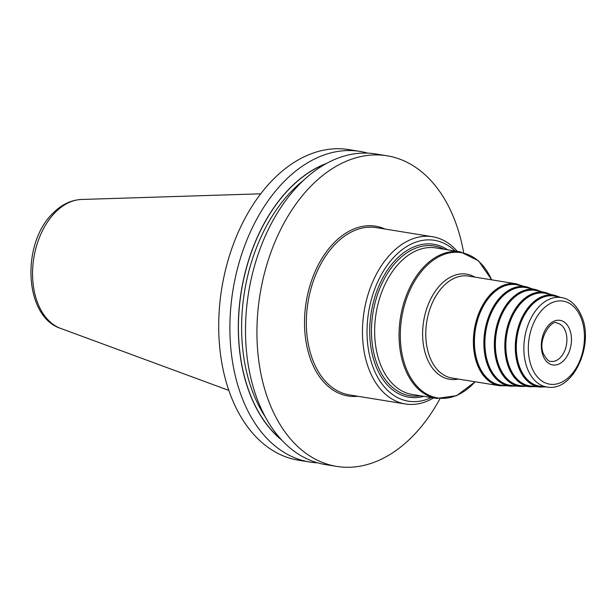 <?xml version="1.0" encoding="UTF-8"?>
<svg xmlns="http://www.w3.org/2000/svg" width="616" height="616" viewBox="0 0 616 616"><rect width="100%" height="100%" fill="white"/><g stroke="black" fill="none" stroke-linecap="round" stroke-linejoin="round"><path stroke-width="0.92" d="M367.767 153.138A157.334 103.219 99.2 0 0 360.029 151.413L348.849 149.596A157.334 103.219 99.2 0 0 273.396 179.233A157.334 103.219 -80.8 0 0 219.565 345.784A157.334 103.219 -80.8 0 0 298.467 460.206L309.656 462.015A157.334 103.219 99.2 0 0 317.533 462.824M360.029 151.413A157.334 103.219 99.2 0 0 284.577 181.05A157.334 103.219 99.2 0 0 230.754 347.601A157.334 103.219 99.2 0 0 309.656 462.015M463.632 252.568A157.334 103.219 99.2 0 0 387.071 155.794L375.645 153.946A157.334 103.219 99.2 0 0 300.192 183.583A157.334 103.219 99.2 0 0 246.369 350.134A157.334 103.219 99.2 0 0 325.271 464.549L336.698 466.404A157.334 103.219 -80.8 0 0 412.15 436.767A157.334 103.219 99.2 0 0 439.916 398.791M387.071 155.794A157.334 103.219 99.2 0 0 311.619 185.431A157.334 103.219 -80.8 0 0 257.796 351.982A157.334 103.219 -80.8 0 0 336.698 466.404M326.642 163.371A149.657 98.183 99.2 0 0 290.329 187.711A149.657 98.183 -80.8 0 0 281.751 440.117M433.533 397.921A84.715 55.579 -80.8 0 1 405.413 403.988A84.715 55.579 -80.8 0 1 369.361 370.293A84.715 55.579 99.2 0 1 374.22 278.532A84.715 55.579 99.2 0 1 432.54 236.737A84.715 55.579 99.2 0 1 457.303 251.374M455.039 251.012A81.489 53.461 99.2 0 0 386.309 266.613A81.489 53.461 99.2 0 0 373.658 368.784A81.489 53.461 -80.8 0 0 431.269 397.551M447.593 249.803A77.454 50.82 99.2 0 0 385.447 273.281A77.454 50.82 99.2 0 0 376.014 366.405A77.454 50.82 99.2 0 0 423.823 396.342M517.494 284.892A50.805 33.333 99.2 0 0 481.804 309.063A50.805 33.333 99.2 0 0 478.555 364.795A50.805 33.333 -80.8 0 0 501.239 385.146L510.456 386.178A50.35 33.033 -80.8 0 1 487.972 366.012A50.35 33.033 99.2 0 1 491.198 310.78A50.35 33.033 99.2 0 1 526.572 286.833L517.494 284.892M526.88 287.718A49.519 32.486 99.2 0 0 492.092 311.272A49.519 32.486 99.2 0 0 488.919 365.596A49.519 32.486 -80.8 0 0 511.034 385.431L520.25 386.463A49.064 32.186 -80.8 0 1 498.344 366.813A49.064 32.186 99.2 0 1 501.486 312.99A49.064 32.186 99.2 0 1 535.951 289.651L526.88 287.718M536.267 290.544A48.233 31.647 99.2 0 0 502.379 313.49A48.233 31.647 99.2 0 0 499.291 366.397A48.233 31.647 -80.8 0 0 520.828 385.724L530.045 386.756A47.779 31.347 -80.8 0 1 508.716 367.613A47.779 31.347 99.2 0 1 511.773 315.207A47.779 31.347 99.2 0 1 545.337 292.477L536.267 290.544M545.653 293.37A46.947 30.8 99.2 0 0 512.666 315.7A46.947 30.8 99.2 0 0 509.663 367.205A46.947 30.8 -80.8 0 0 530.622 386.009L539.839 387.041A46.493 30.5 -80.8 0 1 519.08 368.414A46.493 30.5 99.2 0 1 522.06 317.417A46.493 30.5 99.2 0 1 554.723 295.303L545.653 293.37M555.031 296.196A45.661 29.961 99.2 0 0 522.953 317.91A45.661 29.961 99.2 0 0 520.035 368.006A45.661 29.961 -80.8 0 0 540.425 386.294L547.77 387.118A45.299 29.722 -80.8 0 1 527.55 368.976A45.299 29.722 99.2 0 1 530.445 319.281A45.299 29.722 99.2 0 1 562.269 297.736L555.031 296.196M81.52 199.469C71.032 200.023 61.569 204.55 53.13 213.051C21.321 242.866 23.647 316.378 60.607 328.39A65.835 43.189 -80.8 0 1 32.648 277.878A65.835 43.189 -80.8 0 1 55.44 212.227A65.835 43.189 -80.8 0 1 81.52 199.469L260.714 193.809M303.773 180.103A147.247 96.604 99.2 0 0 292.785 189.913A147.247 96.604 -80.8 0 0 265.35 417.009M281.073 439.377A149.503 98.083 -80.8 0 1 290.382 187.834A149.503 98.083 99.2 0 1 325.756 163.856M385.062 229.036A86.009 56.426 99.2 0 0 319.658 262.377A86.009 56.426 99.2 0 0 311.519 361.8A86.009 56.426 -80.8 0 0 357.935 396.288M432.54 236.737L376.407 227.635A84.715 55.579 99.2 0 0 318.095 269.431A84.715 55.579 99.2 0 0 313.236 361.192A84.715 55.579 -80.8 0 0 349.28 394.879L405.413 403.988M444.036 249.226A75.845 49.757 99.2 0 0 385.408 276.884A75.845 49.757 99.2 0 0 377.654 365.565A75.845 49.757 -80.8 0 0 420.266 395.772M436.675 398.429L412.273 394.471A74.228 48.695 -80.8 0 1 380.688 364.957A74.228 48.695 99.2 0 1 384.938 284.554A74.228 48.695 99.2 0 1 436.036 247.932L460.445 251.89A74.228 48.695 99.2 0 0 409.347 288.511A74.228 48.695 99.2 0 0 405.089 368.915A74.228 48.695 -80.8 0 0 436.675 398.429L456.625 395.68L475.167 381.789M475.075 381.774A73.581 48.271 -80.8 0 1 406.298 368.668A73.581 48.271 99.2 0 1 425.109 267.313A73.581 48.271 99.2 0 1 491.607 279.826M474.828 277.108A53.253 34.935 99.2 0 0 432.894 294.979A53.253 34.935 99.2 0 0 426.95 358.104A53.253 34.935 -80.8 0 0 458.296 379.048M451.952 378.024A51.636 33.88 -80.8 0 1 429.976 357.488A51.636 33.88 99.2 0 1 432.94 301.555A51.636 33.88 99.2 0 1 468.483 276.076L516.092 283.799A51.636 33.88 99.2 0 0 480.549 309.278A51.636 33.88 99.2 0 0 477.585 365.211A51.636 33.88 99.2 0 0 499.561 385.739L451.952 378.024M504.065 385.462A50.989 33.457 -80.8 0 1 478.44 364.903A50.989 33.457 99.2 0 1 482.636 307.138A50.989 33.457 99.2 0 1 520.281 285.493M513.829 385.747A49.703 32.61 -80.8 0 1 488.811 365.704A49.703 32.61 99.2 0 1 492.908 309.378A49.703 32.61 99.2 0 1 529.629 288.303M523.585 386.032A48.418 31.762 -80.8 0 1 499.183 366.512A48.418 31.762 99.2 0 1 503.187 311.611A48.418 31.762 99.2 0 1 538.977 291.122M533.348 386.309A47.132 30.923 -80.8 0 1 509.555 367.313A47.132 30.923 99.2 0 1 513.459 313.852A47.132 30.923 99.2 0 1 548.332 293.94M543.104 386.594A45.846 30.076 -80.8 0 1 519.927 368.114A45.846 30.076 99.2 0 1 523.739 316.085A45.846 30.076 99.2 0 1 557.673 296.758M531.754 367.444A42.073 27.605 99.2 0 0 569.831 376.253A42.073 27.605 99.2 0 0 581.027 317.848A42.073 27.605 99.2 0 0 542.95 309.047A42.073 27.605 99.2 0 0 531.754 367.444M569.623 329.329A22.592 14.822 -80.8 0 1 563.609 360.691A22.592 14.822 -80.8 0 1 543.158 355.963A22.592 14.822 -80.8 0 1 549.172 324.601A22.592 14.822 -80.8 0 1 569.623 329.329M565.326 330.846A19.366 12.705 -80.8 0 1 564.217 351.821A19.366 12.705 -80.8 0 1 550.889 361.376C549.256 362.015 546.877 359.682 543.751 354.377C536.42 339.963 552.336 318.387 557.087 323.146A19.366 12.705 99.2 0 1 565.326 330.846M60.607 328.39L228.829 390.405M460.445 251.89L478.501 260.807L491.707 279.841M506.752 385.762L499.561 385.739M522.922 286.055L516.092 283.799M510.456 386.178L516.47 386.04M526.572 286.833L532.232 288.858M520.25 386.463L526.195 386.324M535.951 289.651L541.549 291.668M530.045 386.756L535.912 386.602M545.337 292.477L550.858 294.479M539.839 387.041L545.63 386.879M554.723 295.303L560.16 297.289M547.77 387.118C573.427 391.36 594.332 344.675 581.62 316.262C576.268 303.534 567.998 298.683 562.269 297.736"/></g></svg>
